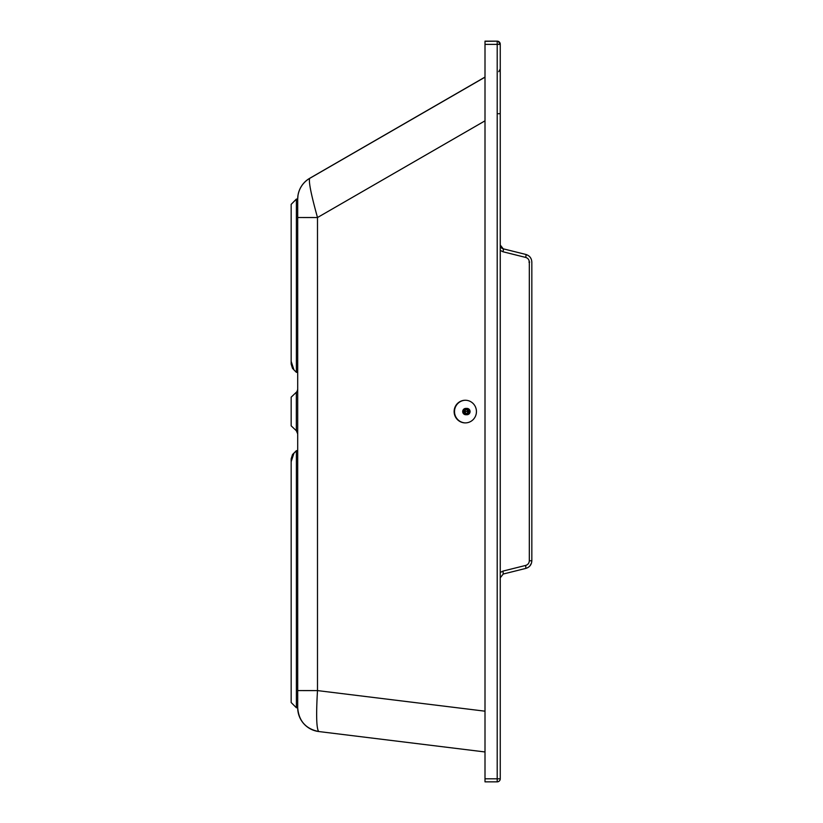 <?xml version="1.0" encoding="UTF-8"?>
<svg xmlns="http://www.w3.org/2000/svg" width="823" height="823" viewBox="0 0 823 823"><rect width="100%" height="100%" fill="white"/><g stroke="black" fill="none" stroke-linecap="round" stroke-linejoin="round"><path stroke-width="1.23" d="M485.004 781.85L485.004 778.805L497.205 778.805L497.205 41.325A3.045 3.045 -0 0 1 500.25 44.38L500.25 44.195A3.045 3.045 0 0 0 497.205 41.15A3.045 3.045 -0 0 1 500.25 44.195L500.25 778.805A3.045 3.045 180 0 1 497.205 781.85L497.205 778.805L500.25 778.805A3.045 3.045 0 0 1 497.205 781.85L485.004 781.85L497.205 781.85M485.004 778.805L485.004 44.38L500.25 44.38M297.7 389.094A4.352 4.352 -0 0 1 296.342 392.252L291.167 397.17L291.167 425.83L296.342 430.748L297.7 433.906A4.352 4.352 180 0 0 296.342 430.748L296.342 392.252L296.887 391.625M465.293 422.899A11.327 11.152 89.8 0 1 454.131 411.593A11.327 11.152 89.8 0 1 465.293 400.245A11.327 11.152 89.8 0 1 476.445 411.551A11.327 11.152 89.8 0 1 465.293 422.899M465.52 422.899A11.327 11.152 89.8 0 1 454.512 411.603A11.327 11.152 89.8 0 1 465.437 400.245M498.08 113.708L500.25 113.708L500.25 106.424M297.7 199.145L296.393 199.145L291.167 204.361L291.167 361.348L293.955 369.897L296.393 372.335L297.7 372.335L297.7 199.063A23.96 23.96 180 0 1 309.674 178.324L309.674 178.385C308.491 181.42 311.094 194.465 317.493 217.529L297.7 217.519L297.7 690.579L317.493 690.59C316.053 715.218 316.464 728.859 318.738 731.534A23.96 23.96 -0 0 1 297.7 707.749C298.749 720.958 305.755 728.89 318.738 731.534L485.004 751.965L318.738 731.534M485.004 77.177L309.674 178.385A23.96 23.96 180 0 0 297.7 199.135L296.393 199.063L296.393 372.335M485.004 41.325L497.205 41.15L485.004 41.325L485.004 44.38M500.25 572.479L503.018 571.08L525.681 565.422C527.944 564.712 529.158 563.158 529.312 560.772L529.312 262.074C529.158 259.698 527.955 258.155 525.681 257.424L503.018 251.776A3.045 0.514 -76 0 0 503.223 248.813L500.25 245.017A3.92 3.92 180 0 0 503.223 248.813L525.887 254.461C529.611 255.644 531.586 258.175 531.833 262.074C531.586 258.185 529.601 255.655 525.887 254.461L503.223 248.813L500.25 245.007M525.681 257.424A3.045 0.514 -76 0 0 525.887 254.461L525.887 254.461C529.611 255.644 531.586 258.175 531.833 262.074L531.833 560.772C531.576 564.681 529.601 567.212 525.887 568.384C529.601 567.212 531.586 564.681 531.833 560.772L529.312 560.772M525.681 565.422L525.887 568.384L503.223 574.032L525.887 568.384M503.018 571.08L503.223 574.032L500.25 577.839L503.223 574.032M531.504 563.035L529.858 565.977M485.004 41.15L497.205 41.15M291.167 204.361L296.393 199.063M291.167 361.348L291.167 364.064L292.546 368.406L293.924 369.794M296.393 707.759L296.393 450.665L297.7 450.665L296.393 450.665L292.546 454.512L291.167 458.864L291.167 702.533L296.393 707.759L297.7 707.759L297.7 450.747L296.393 450.747L297.7 450.747M296.393 450.747L293.955 453.185L296.393 450.747M291.167 461.724L293.955 453.185M465.211 410.152L465.005 411.901L463.493 411.459L465.026 411.253A2.006 1.975 -90.2 0 0 466.569 413.527M465.808 408.414A3.158 3.107 -90.2 0 0 462.691 411.572A3.158 3.107 -90.2 0 0 465.818 414.73A3.158 3.107 -90.2 0 0 468.915 411.572A3.158 3.107 -90.2 0 0 465.808 408.414L466.59 408.414A3.158 3.107 -90.2 0 0 466.59 408.414A3.158 3.107 -90.2 0 1 469.717 411.572A3.158 3.107 -90.2 0 1 466.61 414.72A3.158 3.107 -90.2 0 0 466.61 414.72L465.818 414.73M465.725 408.846A2.726 2.685 -90.2 0 0 463.051 411.572A2.726 2.685 -90.2 0 0 465.725 414.288A2.726 2.685 -90.2 0 0 468.41 411.572A2.726 2.685 -90.2 0 0 465.725 408.846M466.795 414.72A3.158 3.107 -90.2 0 0 470.077 411.572A3.158 3.107 -90.2 0 0 466.775 408.414M469.377 410.132A2.829 2.788 89.8 0 1 469.388 412.981M465.437 409.566L466.466 409.381M467.474 412.992L467.886 410.975L466.322 409.381M465.437 413.578L466.013 413.578M466.147 413.568L465.396 413.568M464.337 413.012L465.581 412.981A2.027 1.996 89.8 0 1 465.551 412.981L464.306 412.981M465.201 412.508A2.027 1.996 89.8 0 1 465.19 412.467L463.987 412.981M463.956 412.508L465.232 412.981M463.75 411.274L464.82 410.965M465.581 409.772L465.581 410.152A2.006 1.975 -90.2 0 0 465.211 410.656L463.575 410.965M463.946 410.667L465.108 410.317M466.147 409.576L466.085 409.751A2.027 1.996 89.8 0 1 466.085 409.751L466.075 409.782A2.006 1.975 -90.2 0 0 465.581 410.152L463.863 410.327M464.306 410.152L465.581 409.792M465.396 409.576L464.841 409.751M466.085 413.383A2.027 1.996 89.8 0 1 466.044 413.362L464.8 413.362M465.211 412.477L463.946 412.467M464.995 411.86L463.75 411.86M465.005 411.274A2.027 1.996 89.8 0 1 465.005 411.222L463.761 411.233M465.211 410.656L465.211 410.626A2.027 1.996 89.8 0 0 465.19 410.667A2.006 1.975 -90.2 0 0 465.026 411.253L465.005 411.222M465.211 410.626L463.966 410.626M465.581 410.121L465.581 410.152A2.027 1.996 89.8 0 1 465.581 410.121L464.337 410.121M498.964 42.621A3.045 2.49 45 0 1 499.931 44.38M485.004 120.837L317.493 217.529L317.493 690.59L485.004 711.185M309.674 178.324L485.004 77.074L309.674 178.324C303.193 182.253 299.284 187.963 297.977 195.432L297.7 199.073M503.018 251.776L500.25 250.377M529.652 262.074L528.932 262.074M463.863 412.817L465.108 412.807M463.575 412.169L464.82 412.169M463.493 411.675L464.748 411.675M463.493 411.459L464.748 411.459M463.637 410.77L464.892 410.759M465.005 411.562L468.009 411.562M297.01 391.45L297.679 389.474M525.887 254.461L503.223 248.813M498.728 71.673L500.25 69.029"/></g></svg>
